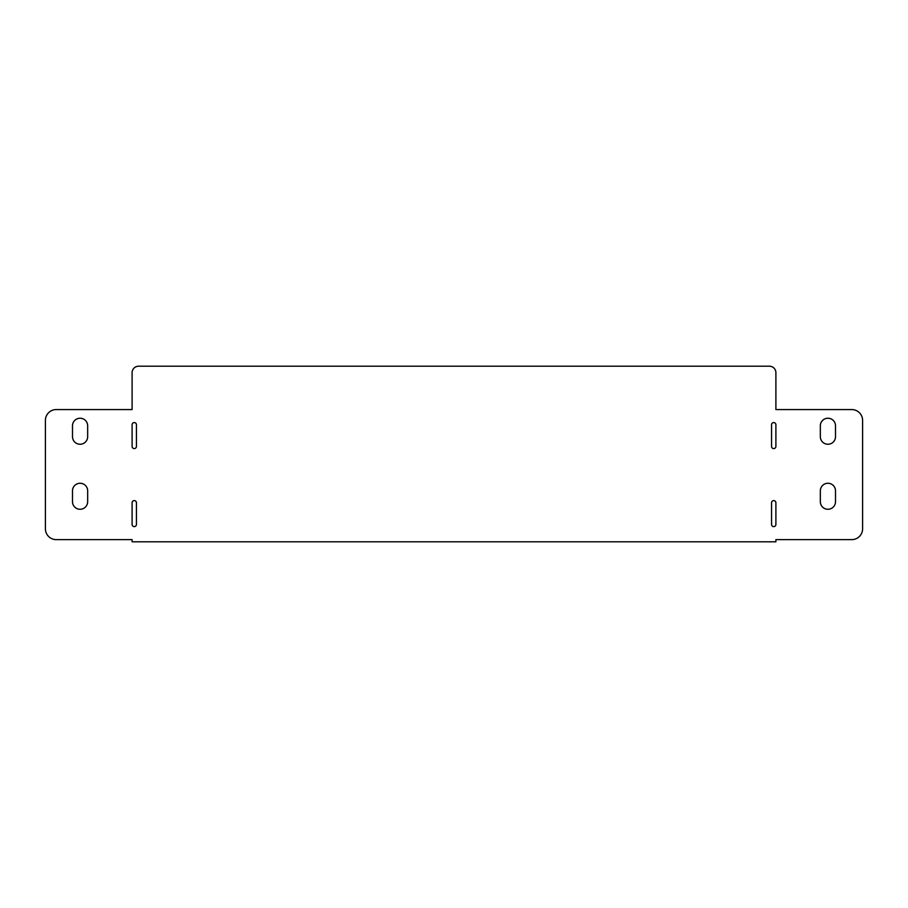 <?xml version="1.0" encoding="UTF-8"?>
<svg xmlns="http://www.w3.org/2000/svg" width="908" height="908" viewBox="0 0 908 908"><rect width="100%" height="100%" fill="white"/><g stroke="black" fill="none" stroke-linecap="round" stroke-linejoin="round"><path stroke-width="1.36" d="M820.333 425.818A7.582 7.582 0 0 1 827.914 418.236A7.582 7.582 0 0 1 835.508 425.818L835.508 436.657A7.582 7.582 0 0 1 827.914 444.25A7.582 7.582 0 0 1 820.333 436.657L820.333 425.818M87.667 436.657A7.582 7.582 0 0 1 80.086 444.25A7.582 7.582 0 0 1 72.492 436.657L72.492 425.818A7.582 7.582 0 0 1 80.086 418.236A7.582 7.582 0 0 1 87.667 425.818L87.667 436.657M136.438 446.418A2.168 2.168 0 0 1 134.27 448.586A2.168 2.168 0 0 1 132.103 446.418L132.103 424.74A2.168 2.168 0 0 1 134.27 422.572A2.168 2.168 0 0 1 136.438 424.74L136.438 446.418M771.562 424.74A2.168 2.168 0 0 1 773.73 422.572A2.168 2.168 0 0 1 775.897 424.74L775.897 446.418A2.168 2.168 0 0 1 773.73 448.586A2.168 2.168 0 0 1 771.562 446.418L771.562 424.74M771.562 502.771A2.168 2.168 0 0 1 773.73 500.603A2.168 2.168 0 0 1 775.897 502.771L775.897 524.449A2.168 2.168 0 0 1 773.73 526.617A2.168 2.168 0 0 1 771.562 524.449L771.562 502.771M87.667 501.693A7.582 7.582 0 0 1 80.086 509.274A7.582 7.582 0 0 1 72.492 501.693L72.492 490.853A7.582 7.582 0 0 1 80.086 483.26A7.582 7.582 0 0 1 87.667 490.853L87.667 501.693M136.438 524.449A2.168 2.168 0 0 1 134.27 526.617A2.168 2.168 0 0 1 132.103 524.449L132.103 502.771A2.168 2.168 0 0 1 134.27 500.603A2.168 2.168 0 0 1 136.438 502.771L136.438 524.449M835.508 501.693A7.582 7.582 0 0 1 827.914 509.274A7.582 7.582 0 0 1 820.333 501.693L820.333 490.853A7.582 7.582 0 0 1 827.914 483.26A7.582 7.582 0 0 1 835.508 490.853L835.508 501.693M132.103 409.565L132.103 372.711A6.504 6.504 0 0 1 138.606 366.208L769.394 366.208A6.504 6.504 0 0 1 775.897 372.711L775.897 409.565L851.761 409.565A10.839 10.839 0 0 1 862.6 420.404L862.6 528.785A10.839 10.839 0 0 1 851.761 539.624L775.897 539.624L775.897 541.792L132.103 541.792L132.103 539.624L56.239 539.624A10.839 10.839 0 0 1 45.4 528.785L45.4 420.404A10.839 10.839 0 0 1 56.239 409.565L132.103 409.565"/></g></svg>
